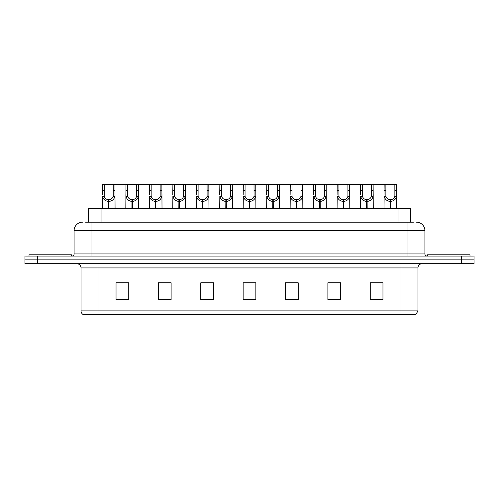 <?xml version="1.0" encoding="UTF-8"?>
<svg xmlns="http://www.w3.org/2000/svg" width="499" height="499" viewBox="0 0 499 499"><rect width="100%" height="100%" fill="white"/><g stroke="black" fill="none" stroke-linecap="round" stroke-linejoin="round"><path stroke-width="0.75" d="M88.342 222.174L88.342 208.613L410.746 208.613L410.746 222.174M417.956 310.889L415.879 314.532L401.009 314.532L401.009 310.889L417.956 310.889L417.956 267.932A4.235 4.235 0 0 1 422.191 263.69M401.009 314.532L83.121 314.532A4.235 4.235 0 0 1 81.044 310.889L81.044 267.932C80.794 265.356 79.385 263.946 76.809 263.69M37.662 256.068L474.05 256.068L474.05 259.879L24.95 259.879L24.95 263.69L37.662 263.69L37.662 259.879L24.95 259.879L24.95 256.068L37.662 256.068L37.662 259.879L474.05 259.879L474.05 263.69L37.662 263.69M382.958 299.749L382.958 282.802L370.246 282.802L370.246 299.749L382.958 299.749M340.592 299.749L340.592 282.802L327.88 282.802L327.88 299.749L340.592 299.749M298.221 299.749L298.221 282.802L285.515 282.802L285.515 299.749L298.221 299.749M128.754 299.749L128.754 282.802L116.042 282.802L116.042 299.749L128.754 299.749M171.12 299.749L171.12 282.802L158.408 282.802L158.408 299.749L171.12 299.749M213.485 299.749L213.485 282.802L200.779 282.802L200.779 299.749L213.485 299.749M255.856 299.749L255.856 282.802L243.144 282.802L243.144 299.749L255.856 299.749M393.299 314.532L105.701 314.532M340.249 282.889L334.873 282.889M328.517 282.889L340.592 282.889M375.46 282.889L381.816 282.889M211.158 282.889L205.775 282.889M158.408 282.889L170.571 282.889M164.215 282.889L158.832 282.889M117.271 282.889L123.627 282.889M293.306 282.889L287.929 282.889M246.363 282.889L252.719 282.889M213.485 282.889L200.779 282.889M298.221 282.889L285.515 282.889M85.734 222.174L413.459 222.174M85.541 222.174L91.043 222.174L91.043 230.644L74.095 230.644L74.095 253.947A2.121 2.121 0 0 1 71.981 256.068M82.572 222.174A8.471 8.471 0 0 0 74.095 230.644M416.428 222.174A8.471 8.471 0 0 1 424.905 230.644L424.905 253.947C425.029 255.232 425.734 255.943 427.019 256.068M108.433 208.613L108.508 199.719C106.331 199.494 104.902 198.34 104.21 196.269L104.229 184.468L114.938 184.468L115.069 208.613M108.433 201.415C105.277 201.053 103.287 199.338 102.47 196.269L102.357 208.613M102.357 194.747L102.488 184.468L104.229 184.468M108.913 208.613L108.913 199.719C111.09 199.494 112.525 198.34 113.211 196.269L113.192 184.468M108.913 199.719L108.988 208.613M108.508 199.719L108.508 208.613M115.069 194.747L114.951 196.269C114.134 199.338 112.144 201.053 108.988 201.415M114.938 184.468L125.96 184.468L125.829 208.613M71.388 256.068L71.388 254.796L29.017 254.796L29.017 256.068M131.904 208.613L131.979 199.719C129.802 199.494 128.374 198.34 127.682 196.269L127.7 184.468L138.41 184.468L138.541 208.613M131.904 201.415C128.748 201.053 126.758 199.338 125.941 196.269L125.829 194.747M132.385 208.613L132.385 199.719C134.562 199.494 135.996 198.34 136.682 196.269L136.664 184.468M132.385 199.719L132.46 208.613M131.979 199.719L131.979 208.613M138.541 194.747L138.423 196.269C137.605 199.338 135.616 201.053 132.46 201.415M127.7 184.468L125.96 184.468M155.376 208.613L155.451 199.719C153.274 199.494 151.846 198.34 151.153 196.269L151.172 184.468L161.882 184.468L162.013 208.613M155.376 201.415C152.22 201.053 150.23 199.338 149.413 196.269L149.301 208.613M149.301 194.747L149.432 184.468L151.172 184.468M155.856 208.613L155.856 199.719C158.033 199.494 159.468 198.34 160.154 196.269L160.135 184.468M155.856 199.719L155.931 208.613M155.451 199.719L155.451 208.613M162.013 194.747L161.894 196.269C161.077 199.338 159.094 201.053 155.931 201.415M178.848 208.613L178.923 199.719C176.746 199.494 175.317 198.34 174.625 196.269L174.644 184.468L185.354 184.468L185.485 208.613M178.848 201.415C175.692 201.053 173.702 199.338 172.885 196.269L172.773 208.613M172.773 194.747L172.904 184.468L174.644 184.468M179.328 208.613L179.328 199.719C181.505 199.494 182.94 198.34 183.632 196.269L183.607 184.468M179.328 199.719L179.403 208.613M178.923 199.719L178.923 208.613M185.485 194.747L185.366 196.269C184.549 199.338 182.565 201.053 179.403 201.415M202.32 208.613L202.394 199.719C200.218 199.494 198.789 198.34 198.097 196.269L198.115 184.468L208.825 184.468L208.956 208.613M202.32 201.415C199.163 201.053 197.174 199.338 196.357 196.269L196.244 208.613M196.244 194.747L196.375 184.468L198.115 184.468M202.8 208.613L202.8 199.719C204.977 199.494 206.411 198.34 207.104 196.269L207.079 184.468M202.8 199.719L202.875 208.613M202.394 199.719L202.394 208.613M208.956 194.747L208.838 196.269C208.021 199.338 206.037 201.053 202.875 201.415M138.41 184.468L149.432 184.468M161.882 184.468L172.904 184.468M185.354 184.468L196.375 184.468M469.983 256.068L469.983 254.796L427.612 254.796L427.612 256.068M225.791 208.613L225.866 199.719C223.689 199.494 222.261 198.34 221.568 196.269L221.587 184.468L232.297 184.468L232.428 208.613M225.791 201.415C222.635 201.053 220.645 199.338 219.828 196.269L219.716 208.613M219.716 194.747L219.847 184.468L221.587 184.468M226.272 208.613L226.272 199.719C228.448 199.494 229.883 198.34 230.575 196.269L230.55 184.468M226.272 199.719L226.346 208.613M225.866 199.719L225.866 208.613M232.428 194.747L232.309 196.269C231.492 199.338 229.509 201.053 226.346 201.415M249.263 208.613L249.338 199.719C247.161 199.494 245.733 198.34 245.04 196.269L245.059 184.468L255.769 184.468L255.9 208.613M249.263 201.415C246.107 201.053 244.117 199.338 243.3 196.269L243.188 208.613M243.188 194.747L243.319 184.468L245.059 184.468M249.743 208.613L249.743 199.719C251.92 199.494 253.355 198.34 254.047 196.269L254.022 184.468M249.743 199.719L249.818 208.613M249.338 199.719L249.338 208.613M255.9 194.747L255.781 196.269C254.964 199.338 252.981 201.053 249.818 201.415M272.735 208.613L272.81 199.719C270.639 199.494 269.204 198.34 268.512 196.269L268.531 184.468L279.24 184.468L279.371 208.613M272.735 201.415C269.579 201.053 267.589 199.338 266.772 196.269L266.659 208.613M266.659 194.747L266.79 184.468L268.531 184.468M273.215 208.613L273.215 199.719C275.392 199.494 276.826 198.34 277.519 196.269L277.494 184.468M273.215 199.719L273.29 208.613M272.81 199.719L272.81 208.613M279.371 194.747L279.253 196.269C278.436 199.338 276.452 201.053 273.29 201.415M208.825 184.468L219.847 184.468M232.297 184.468L243.319 184.468M255.769 184.468L266.79 184.468M296.206 208.613L296.281 199.719C294.111 199.494 292.676 198.34 291.984 196.269L292.002 184.468L302.712 184.468L302.843 208.613M296.206 201.415C293.05 201.053 291.06 199.338 290.243 196.269L290.131 208.613M290.131 194.747L290.262 184.468L292.002 184.468M296.687 208.613L296.687 199.719C298.864 199.494 300.298 198.34 300.991 196.269L300.966 184.468M296.687 199.719L296.762 208.613M296.281 199.719L296.281 208.613M302.843 194.747L302.725 196.269C301.907 199.338 299.924 201.053 296.762 201.415M319.678 208.613L319.753 199.719C317.582 199.494 316.148 198.34 315.455 196.269L315.474 184.468L326.184 184.468L326.315 208.613M319.678 201.415C316.522 201.053 314.532 199.338 313.715 196.269L313.603 208.613M313.603 194.747L313.734 184.468L315.474 184.468M320.158 208.613L320.158 199.719C322.335 199.494 323.77 198.34 324.462 196.269L324.437 184.468M320.158 199.719L320.233 208.613M319.753 199.719L319.753 208.613M326.315 194.747L326.196 196.269C325.379 199.338 323.396 201.053 320.233 201.415M343.15 208.613L343.225 199.719C341.054 199.494 339.619 198.34 338.927 196.269L338.946 184.468L349.656 184.468L349.787 208.613M343.15 201.415C339.994 201.053 338.004 199.338 337.187 196.269L337.075 208.613M337.075 194.747L337.205 184.468L338.946 184.468M343.63 208.613L343.63 199.719C345.807 199.494 347.242 198.34 347.934 196.269L347.909 184.468M343.63 199.719L343.705 208.613M343.225 199.719L343.225 208.613M349.787 194.747L349.668 196.269C348.851 199.338 346.867 201.053 343.705 201.415M366.622 208.613L366.696 199.719C364.526 199.494 363.091 198.34 362.399 196.269L362.417 184.468L373.127 184.468L373.258 208.613M366.622 201.415C363.465 201.053 361.476 199.338 360.658 196.269L360.546 208.613M360.546 194.747L360.677 184.468L362.417 184.468M367.102 208.613L367.102 199.719C369.279 199.494 370.713 198.34 371.406 196.269L371.381 184.468M367.102 199.719L367.177 208.613M366.696 199.719L366.696 208.613M373.258 194.747L373.14 196.269C372.323 199.338 370.339 201.053 367.177 201.415M390.093 208.613L390.168 199.719C387.997 199.494 386.563 198.34 385.87 196.269L385.889 184.468L396.599 184.468L396.73 208.613M390.093 201.415C386.937 201.053 384.947 199.338 384.136 196.269L384.018 208.613M384.018 194.747L384.149 184.468L385.889 184.468M390.574 208.613L390.574 199.719C392.75 199.494 394.185 198.34 394.877 196.269L394.852 184.468M390.574 199.719L390.648 208.613M390.168 199.719L390.168 208.613M396.73 194.747L396.611 196.269C395.794 199.338 393.811 201.053 390.648 201.415M279.24 184.468L290.262 184.468M302.712 184.468L313.734 184.468M326.184 184.468L337.205 184.468M349.656 184.468L360.677 184.468M373.127 184.468L384.149 184.468M101.047 222.174L101.047 208.613M398.034 222.174L398.034 208.613M401.009 263.69L401.009 267.932L81.044 267.932M417.956 267.932L401.009 267.932L401.009 310.889L97.991 310.889L97.991 314.532M81.044 310.889L97.991 310.889L97.991 263.69M461.338 263.69L461.338 256.068M255.856 299.157L243.144 299.157M213.485 299.157L200.779 299.157M171.12 299.157L158.408 299.157M128.754 299.157L116.042 299.157M298.221 299.157L285.515 299.157M340.592 299.157L327.88 299.157M382.958 299.157L370.246 299.157M91.043 256.068L91.043 253.947L424.905 253.947M74.095 253.947L91.043 253.947L91.043 230.644L407.957 230.644L407.957 256.068M424.905 230.644L407.957 230.644L407.957 222.174M104.229 190.275L102.488 190.275M104.21 196.269L102.47 196.269M114.951 196.269L113.211 196.269M114.938 190.275L113.192 190.275M127.7 190.275L125.96 190.275M127.682 196.269L125.941 196.269M138.423 196.269L136.682 196.269M138.41 190.275L136.664 190.275M151.172 190.275L149.432 190.275M151.153 196.269L149.413 196.269M161.894 196.269L160.154 196.269M161.882 190.275L160.135 190.275M174.644 190.275L172.904 190.275M174.625 196.269L172.885 196.269M185.366 196.269L183.632 196.269M185.354 190.275L183.607 190.275M198.115 190.275L196.375 190.275M198.097 196.269L196.357 196.269M208.838 196.269L207.104 196.269M208.825 190.275L207.079 190.275M221.587 190.275L219.847 190.275M221.568 196.269L219.828 196.269M232.309 196.269L230.575 196.269M232.297 190.275L230.55 190.275M245.059 190.275L243.319 190.275M245.04 196.269L243.3 196.269M255.781 196.269L254.047 196.269M255.769 190.275L254.022 190.275M268.531 190.275L266.79 190.275M268.512 196.269L266.772 196.269M279.253 196.269L277.519 196.269M279.24 190.275L277.494 190.275M292.002 190.275L290.262 190.275M291.984 196.269L290.243 196.269M302.725 196.269L300.991 196.269M302.712 190.275L300.966 190.275M315.474 190.275L313.734 190.275M315.455 196.269L313.715 196.269M326.196 196.269L324.462 196.269M326.184 190.275L324.437 190.275M338.946 190.275L337.205 190.275M338.927 196.269L337.187 196.269M349.668 196.269L347.934 196.269M349.656 190.275L347.909 190.275M362.417 190.275L360.677 190.275M362.399 196.269L360.658 196.269M373.14 196.269L371.406 196.269M373.127 190.275L371.381 190.275M385.889 190.275L384.149 190.275M385.87 196.269L384.136 196.269M396.611 196.269L394.877 196.269M396.599 190.275L394.852 190.275"/></g></svg>
